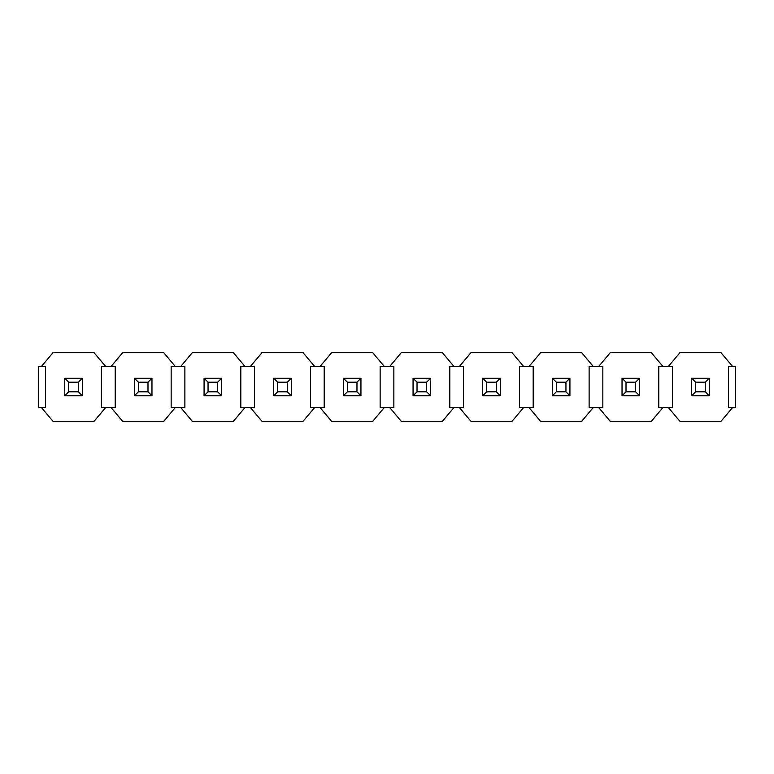 <?xml version="1.0" encoding="UTF-8"?>
<svg xmlns="http://www.w3.org/2000/svg" width="774" height="774" viewBox="0 0 774 774"><rect width="100%" height="100%" fill="white"/><g stroke="black" fill="none" stroke-linecap="round" stroke-linejoin="round"><path stroke-width="1.16" d="M41.438 366.431L52.951 352.721L94.109 352.721L105.622 366.431L101.5 366.431L101.5 407.569L105.622 407.569L94.109 421.279L52.951 421.279L41.438 407.569L45.56 407.569L45.56 366.431L38.7 366.431L38.7 407.569L41.438 407.569M115.22 366.431L115.22 407.569L111.098 407.569L122.611 421.279L163.769 421.279L175.282 407.569L171.16 407.569L171.16 366.431L175.282 366.431L163.769 352.721L122.611 352.721L111.098 366.431L115.22 366.431M175.282 407.569L184.88 407.569L184.88 366.431L175.282 366.431M105.622 366.431L111.098 366.431M105.622 407.569L111.098 407.569M244.942 407.569L254.54 407.569L254.54 366.431L240.82 366.431L240.82 407.569L244.942 407.569L233.429 421.279L192.271 421.279L180.758 407.569M244.942 366.431L233.429 352.721L192.271 352.721L180.758 366.431M250.418 366.431L261.931 352.721L303.089 352.721L314.602 366.431L310.48 366.431L310.48 407.569L324.2 407.569L324.2 366.431L314.602 366.431M250.418 407.569L261.931 421.279L303.089 421.279L314.602 407.569M384.262 407.569L393.86 407.569L393.86 366.431L380.14 366.431L380.14 407.569L384.262 407.569L372.749 421.279L331.591 421.279L320.078 407.569M384.262 366.431L372.749 352.721L331.591 352.721L320.078 366.431M389.738 366.431L401.251 352.721L442.409 352.721L453.922 366.431L449.8 366.431L449.8 407.569L463.52 407.569L463.52 366.431L453.922 366.431M389.738 407.569L401.251 421.279L442.409 421.279L453.922 407.569M523.582 407.569L533.18 407.569L533.18 366.431L519.46 366.431L519.46 407.569L523.582 407.569L512.069 421.279L470.911 421.279L459.398 407.569M523.582 366.431L512.069 352.721L470.911 352.721L459.398 366.431M529.058 366.431L540.571 352.721L581.729 352.721L593.242 366.431L589.12 366.431L589.12 407.569L602.84 407.569L602.84 366.431L593.242 366.431M529.058 407.569L540.571 421.279L581.729 421.279L593.242 407.569M662.902 407.569L672.5 407.569L672.5 366.431L658.78 366.431L658.78 407.569L662.902 407.569L651.389 421.279L610.231 421.279L598.718 407.569M662.902 366.431L651.389 352.721L610.231 352.721L598.718 366.431M668.378 366.431L679.891 352.721L721.049 352.721L732.562 366.431L728.44 366.431L728.44 407.569L735.3 407.569L735.3 366.431L732.562 366.431M668.378 407.569L679.891 421.279L721.049 421.279L732.562 407.569M695.671 391.799L691.695 395.775L691.695 378.225L709.245 378.225L705.269 382.201L695.671 382.201L695.671 391.799L705.269 391.799L705.269 382.201M691.695 378.225L695.671 382.201M705.269 391.799L709.245 395.775L709.245 378.225M691.695 395.775L709.245 395.775M626.011 391.799L622.035 395.775L622.035 378.225L639.585 378.225L635.609 382.201L626.011 382.201L626.011 391.799L635.609 391.799L635.609 382.201M622.035 378.225L626.011 382.201M635.609 391.799L639.585 395.775L639.585 378.225M622.035 395.775L639.585 395.775M556.351 391.799L552.375 395.775L552.375 378.225L569.925 378.225L565.949 382.201L556.351 382.201L556.351 391.799L565.949 391.799L565.949 382.201M552.375 378.225L556.351 382.201M565.949 391.799L569.925 395.775L569.925 378.225M552.375 395.775L569.925 395.775M486.691 391.799L482.715 395.775L482.715 378.225L500.265 378.225L496.289 382.201L486.691 382.201L486.691 391.799L496.289 391.799L496.289 382.201M482.715 378.225L486.691 382.201M496.289 391.799L500.265 395.775L500.265 378.225M482.715 395.775L500.265 395.775M417.031 391.799L413.055 395.775L413.055 378.225L430.605 378.225L426.629 382.201L417.031 382.201L417.031 391.799L426.629 391.799L426.629 382.201M413.055 378.225L417.031 382.201M426.629 391.799L430.605 395.775L430.605 378.225M413.055 395.775L430.605 395.775M347.371 391.799L343.395 395.775L343.395 378.225L360.945 378.225L356.969 382.201L347.371 382.201L347.371 391.799L356.969 391.799L356.969 382.201M343.395 378.225L347.371 382.201M356.969 391.799L360.945 395.775L360.945 378.225M343.395 395.775L360.945 395.775M277.711 391.799L273.735 395.775L273.735 378.225L291.285 378.225L287.309 382.201L277.711 382.201L277.711 391.799L287.309 391.799L287.309 382.201M273.735 378.225L277.711 382.201M287.309 391.799L291.285 395.775L291.285 378.225M273.735 395.775L291.285 395.775M208.051 391.799L204.075 395.775L204.075 378.225L221.625 378.225L217.649 382.201L208.051 382.201L208.051 391.799L217.649 391.799L217.649 382.201M204.075 378.225L208.051 382.201M217.649 391.799L221.625 395.775L221.625 378.225M204.075 395.775L221.625 395.775M138.391 391.799L134.415 395.775L134.415 378.225L151.965 378.225L147.989 382.201L138.391 382.201L138.391 391.799L147.989 391.799L147.989 382.201M134.415 378.225L138.391 382.201M147.989 391.799L151.965 395.775L151.965 378.225M134.415 395.775L151.965 395.775M68.731 391.799L64.755 395.775L64.755 378.225L82.305 378.225L78.329 382.201L68.731 382.201L68.731 391.799L78.329 391.799L78.329 382.201M64.755 378.225L68.731 382.201M78.329 391.799L82.305 395.775L82.305 378.225M64.755 395.775L82.305 395.775"/></g></svg>
